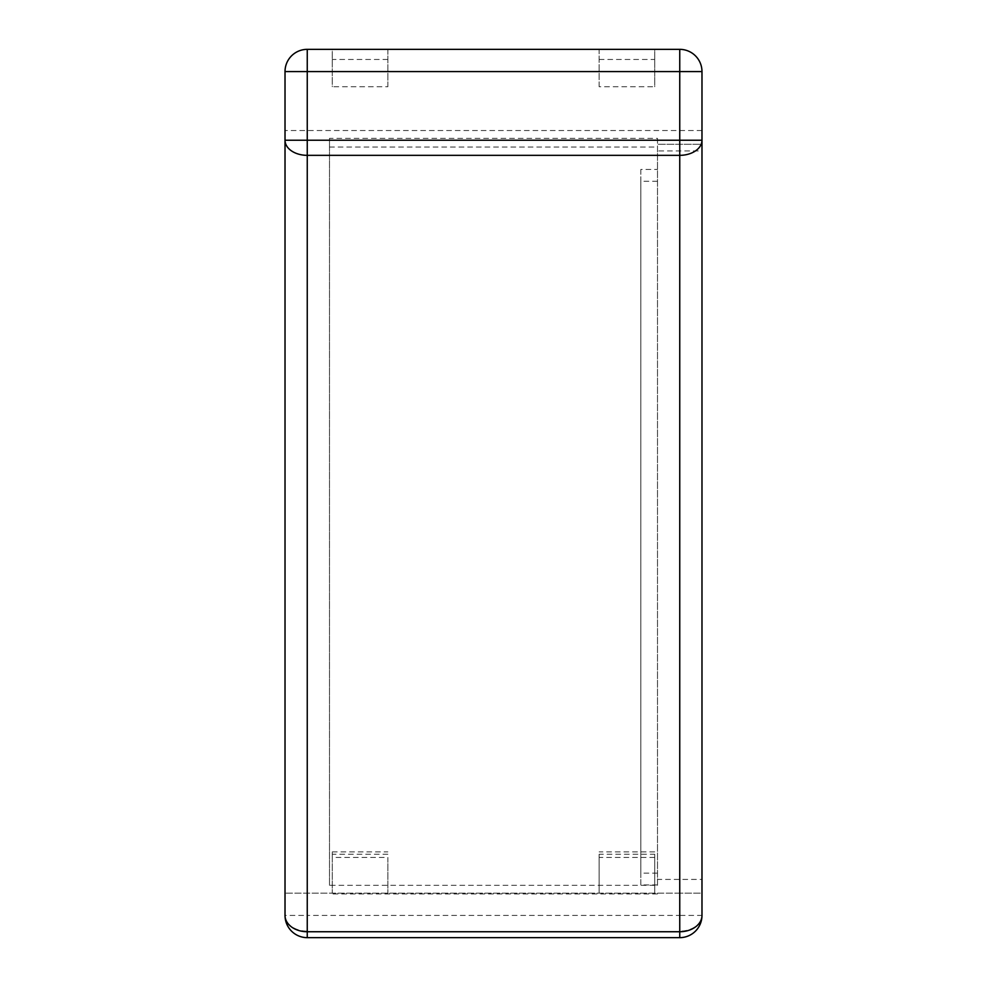 <?xml version="1.0" encoding="UTF-8"?>
<svg xmlns="http://www.w3.org/2000/svg" width="987" height="987" viewBox="0 0 987 987"><rect width="100%" height="100%" fill="white"/><g stroke="black" fill="none" stroke-linecap="round" stroke-linejoin="round"><path stroke-width="0.74" stroke-dasharray="4.93 3.7" d="M679.747 937.65A22.232 22.232 0 0 0 701.979 915.418L679.747 915.418L679.747 893.173L701.979 893.173L701.979 915.418A22.232 15.73 180 0 1 679.747 931.136L679.747 937.65L307.253 937.65L307.253 915.418L679.747 915.418L679.747 931.136M701.979 150.949L701.979 879.417L657.502 879.417L657.502 150.949L701.979 150.949L701.979 144.275L657.502 144.275L701.979 144.275L701.979 71.582A22.232 22.232 0 0 0 679.747 49.35L654.726 49.35L654.726 86.72L599.134 86.72L599.134 49.35L387.866 49.35L387.866 86.72L332.274 86.72L332.274 49.35L307.253 49.35A22.232 22.232 0 0 0 285.021 71.582L285.021 915.418A22.232 22.232 0 0 0 307.253 937.65M387.866 86.72L387.866 49.35L332.274 49.35L332.274 86.72M701.979 879.417L701.979 893.173L285.021 893.173L679.747 893.173M657.502 879.417L657.502 885.314L329.498 885.314L329.498 138.377L657.502 138.377L657.502 150.949M701.979 130.518L285.021 130.518M599.134 86.72L599.134 49.35L654.726 49.35L654.726 86.72M657.502 138.377L657.502 885.314M329.498 138.377L329.498 147.038L657.502 147.038M329.498 885.314L329.498 147.038M657.502 893.963L329.498 893.963M332.274 857.432L332.274 893.173L332.274 851.88L332.274 857.432L387.866 857.432L387.866 893.173L387.866 857.432M654.726 857.432L599.134 857.432L599.134 893.173L599.134 854.248L654.726 854.248L654.726 893.173L654.726 854.248M599.134 857.432L599.134 854.248M657.502 873.137L640.834 873.137L640.834 169.456L657.502 169.456M657.502 884.944L640.834 884.944L640.834 873.137M657.502 181.263L640.834 181.263L640.834 884.944M640.834 169.456L640.834 181.263M307.253 893.173L307.253 915.418L285.021 915.418A22.232 15.73 180 0 0 307.253 931.136M387.866 59.467L332.274 59.467M599.134 59.467L654.726 59.467M387.866 854.248L332.274 854.248M332.274 851.88L387.866 851.88M654.726 851.88L599.134 851.88"/><path stroke-width="1.48" d="M679.747 937.65L679.747 931.74A22.232 16.335 0 0 0 701.979 915.418L701.979 140.24A22.232 15.101 180 0 1 679.747 155.341L307.253 155.341A22.232 15.101 180 0 1 285.021 140.24L285.021 915.418A22.232 16.335 0 0 0 307.253 931.74L679.747 931.74L679.747 140.24L285.021 140.24L285.021 71.582A22.232 22.232 0 0 1 307.253 49.35L307.253 71.582L679.747 71.582L679.747 140.24L701.979 140.24L701.979 71.582L679.747 71.582L679.747 49.35L307.253 49.35A22.232 22.232 0 0 0 285.021 71.582L307.253 71.582L307.253 937.65L679.747 937.65A22.232 22.232 0 0 0 701.979 915.418M285.021 915.418A22.232 22.232 0 0 0 307.253 937.65M679.747 49.35A22.232 22.232 0 0 1 701.979 71.582A22.232 22.232 0 0 0 679.747 49.35"/></g></svg>
